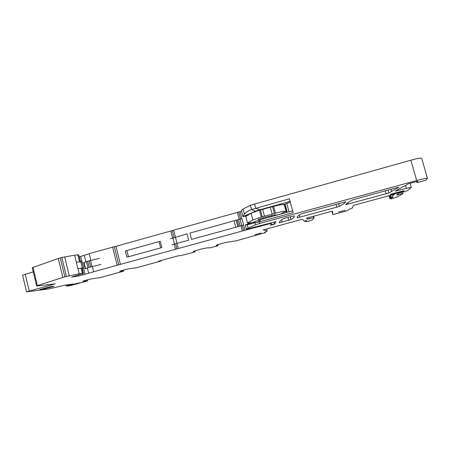 <?xml version="1.0" encoding="UTF-8"?>
<svg xmlns="http://www.w3.org/2000/svg" width="450" height="450" viewBox="0 0 450 450"><rect width="100%" height="100%" fill="white"/><g stroke="black" fill="none" stroke-linecap="round" stroke-linejoin="round"><path stroke-width="0.67" d="M405.579 185.473L406.395 188.336L411.328 187.341L407.374 190.744L398.627 193.213L396.613 195.097L403.043 193.393L402.188 194.136L396.844 197.134L391.708 198.748L389.897 198.692L393.098 197.094L390.915 197.685L390.268 195.39M390.915 197.685L394.38 194.271L353.306 205.419L352.401 207.951L348.699 209.559L347.254 210.769L332.893 214.656L331.954 211.241M406.395 188.336L395.342 191.154L402.412 186.998L406.378 185.153L407.531 184.14L411.396 182.874L417.954 181.288L416.734 182.52C416.914 182.812 424.817 180.653 426.105 179.949L427.472 178.408C427.365 177.93 423.765 178.639 416.672 180.529L259.746 223.442L255.589 224.741L248.085 228.015L246.341 229.191L276.03 221.648L274.579 224.1L272.79 224.696L270.456 225.163L271.423 224.004L270.787 223.464L252.9 228.156L252.748 227.588M251.151 228.054L251.286 228.561L252.9 228.156M251.286 228.561L120.42 264.352L115.937 246.319L172.254 230.602L174.009 237.476M115.937 246.319L114.283 246.724L118.766 264.763L120.42 264.352M118.766 264.763L85.056 274.23L83.554 268.082M82.642 273.701L82.924 274.86L85.056 274.23M82.924 274.86L78.688 276.013L78.463 275.085M79.509 261.765L77.822 254.846L74.649 255.206L79.177 273.803L83.526 273.347L71.651 277.059L78.688 276.013M79.177 273.803L64.822 276.806L37.378 285.621L36.591 285.924L36.962 285.986L55.187 283.849L26.539 291.842L48.758 288.951L64.074 285.334L73.282 283.95M65.925 285.058L66.15 286.009L73.305 284.046M66.15 286.009L68.873 285.846L74.284 284.597L87.564 280.935L82.676 281.278L84.69 280.547L91.299 278.882L99.911 277.667L123.699 271.153L119.711 271.249L121.972 270.45L128.582 268.785L136.209 267.846L160.858 261.045L161.229 260.426M266.642 228.949L267.193 231.024L265.821 231.683C264.746 232.256 264.426 232.633 264.847 232.802L236.019 240.851L225.906 242.398L216.889 244.89L217.71 244.991L216.023 245.571L217.986 245.655L216.951 246.015L209.886 247.849L207.787 247.798L202.596 248.709L193.736 251.156L194.732 251.184L194.648 250.864L194.737 251.213L193.157 251.764L195.041 251.747L194.805 250.819L195.064 251.82L192.6 252.596L181.316 255.493L178.132 255.853L159.907 260.786L158.614 261.259L161.297 260.724L161.224 260.432M267.193 231.024L263.166 229.888L302.282 219.274L304.335 221.13L306.416 220.567L306.731 220.877L304.673 221.434L304.571 221.068M332.893 214.656L332.488 211.168L330.981 211.483L306.568 218.177L307.507 219.251L313.718 217.603L314.016 218.025L312.199 220.061L307.856 221.428L304.673 221.434M254.801 234.737L261.079 233.032L254.801 234.737M74.188 284.22L79.554 282.853L74.154 284.079M47.683 287.376L39.814 289.575L43.206 289.187L52.824 286.723L53.966 286.267L50.906 286.65L47.683 287.376M345.195 210.263L338.625 212.04L345.195 210.263M396.236 187.796L352.642 199.851C348.699 201.949 346.387 203.558 345.701 204.666L388.918 192.954L398.902 187.284L396.236 187.796M300.763 214.014C298.052 215.764 296.865 217.046 297.202 217.868L339.334 206.449C342.821 204.609 344.981 203.051 345.814 201.774L300.763 214.014M281.312 219.999L281.053 220.179C279.737 221.254 279.169 222.103 279.338 222.722L291.054 219.594C293.479 218.047 294.525 216.81 294.188 215.865L285.829 217.935L283.365 218.745L281.312 219.999M390.111 194.979L400.298 192.381L403.082 191.486L403.954 190.732L393.604 193.376L390.831 194.265L390.111 194.979M392.512 197.657L392.406 197.286M389.897 198.692L389.059 195.716M390.353 198.242L389.599 195.57M403.043 193.393L402.654 192.026M281.481 219.898L282.088 222.165M347.884 202.674L348.289 204.148M335.964 204.249L336.803 207.276M299.289 215.021L299.908 217.316M287.944 217.361L288.748 220.354M427.427 178.256L421.718 158.366C421.554 157.686 417.932 158.299 410.861 160.2L416.672 180.529M290.109 201.386L259.762 209.801L255.476 211.208L243.011 216.596L241.403 210.516L243.067 209.042L250.403 205.234L410.861 160.2M255.476 211.208L251.55 209.531L289.406 198.787L293.147 212.625L259.329 221.889L255.037 222.671L255.589 224.741M246.341 229.191L245.329 224.921L247.258 224.882L255.037 222.671M241.577 211.179L238.742 212.012L240.576 218.959M178.335 248.484L173.644 230.158L238.742 212.012M173.644 230.158L172.254 230.602M114.283 246.724L112.629 247.134L117.112 265.179M90.838 260.347L89.196 253.654L112.629 247.134M89.196 253.654L79.498 256.854M80.674 261.664L78.716 254.835L80.387 261.681M77.822 254.846L78.716 254.835M74.649 255.206L61.802 257.462L66.386 276.379M64.822 276.806L60.249 257.895L61.802 257.462M60.249 257.895L58.264 258.508L62.831 277.391M37.378 285.621L33.03 267.39L58.264 258.508M33.03 267.39L32.282 267.857M33.238 271.879L22.584 275.164M265.337 232.926L265.118 232.099M264.746 232.425L264.847 232.802M314.016 218.025L313.521 216.219M313.718 217.603L313.352 216.264M283.736 204.711L284.316 204.553M245.329 224.921L261.298 219.409L292.657 210.803M243.011 216.596L246.814 215.775M290.301 202.101L284.22 204.441L286.397 212.518M251.432 209.582L250.768 209.874C247.787 211.185 245.661 212.58 244.395 214.054L243.062 216.534M286.734 203.344L289.018 211.804M83.599 267.896L82.103 261.776L76.365 262.254M99.456 258.351L87.666 261.174L83.644 262.704M159.064 241.605L125.347 250.982L126.894 257.181L161.854 247.567L160.262 241.312L159.064 241.605L160.656 247.86M172.873 237.791L174.476 244.074L188.674 240.176L187.054 233.876L170.432 238.77M234.101 220.888L235.778 227.261L191.526 239.394L189.9 233.089L237.161 219.926L238.849 226.322L243.63 225.062M241.937 218.666L237.161 219.926M283.455 204.93C284.361 203.991 281.081 204.469 273.628 206.353L259.487 210.268L251.055 213.199L245.694 216.579M275.423 214.65L262.907 217.873L258.176 219.459L259.02 220.05M275.439 214.706L274.584 215.544L280.524 214.076L285.261 211.641C286.189 210.78 282.926 211.297 275.462 213.193L261.304 217.086L252.844 219.938L247.511 222.936L247.871 223.234L251.072 222.609L250.599 222.975M235.778 227.261L238.849 226.322M174.476 244.074L172.029 245.014M100.969 264.488L89.173 267.339L85.275 268.813M81.788 261.613L83.633 268.037L82.356 268.543M83.323 267.902L77.918 268.633M259.487 210.268L261.304 217.086M262.637 209.396L264.459 216.219M270.343 207.259L272.177 214.093M398.233 194.749L397.974 193.826M410.158 183.229L411.311 187.273M397.553 189.669L397.834 190.665M385.262 190.794L386.123 193.854M417.279 181.328L417.454 181.952M416.959 181.395L417.161 182.109M254.531 203.85L255.679 208.164L259.762 209.801M259.329 221.889L259.746 223.442M274.016 222.002L274.579 224.1M271.097 222.789L271.344 223.712M271.007 222.812L271.232 223.65M270.787 223.464L270.636 222.913M267.727 223.706L267.823 224.083M249.761 222.823L249.874 223.245M248.782 223.037L248.934 223.588M250.183 228.319L250.312 228.803M245.002 230.248L240.069 211.601M242.269 225.36L243.664 230.642M237.414 212.422L239.237 219.324M240.924 225.726L242.325 231.036M175.618 243.759L176.934 248.906M170.865 231.041L172.614 237.893M174.218 244.17L175.539 249.322M93.594 271.592L92.351 266.512M84.24 255.189L85.854 261.776M87.356 267.924L88.616 273.06M81.973 261.613L80.713 256.461M75.094 276.036L75.274 276.767M81.928 268.003L83.205 273.229M82.328 273.308L81.056 268.104M69.227 275.709L64.648 256.821M29.211 290.987L25.2 274.106M71.179 284.265L71.263 284.608M69.429 285.036L69.311 284.546M69.137 284.574L69.261 285.075M68.602 285.261L68.456 284.676M68.4 284.681L68.546 285.272M66.268 285.964L66.043 285.036M87.221 279.861L87.474 280.896M123.396 270.062L123.654 271.108M217.716 244.614L217.986 245.655M217.626 244.643L217.71 244.958M309.24 218.869L308.863 217.485M307.507 219.251L307.153 217.963M52.751 286.419L52.824 286.723M46.215 287.775L46.384 288.473M43.071 288.63L43.206 289.187M388.091 190.018L388.918 192.954M338.535 203.552L339.334 206.449M290.278 216.726L291.054 219.594M392.287 193.753L392.501 194.496M402.998 190.851L403.166 191.436M400.084 191.616L400.298 192.381M250.403 205.234L251.55 209.537M261.298 219.409L257.934 222.21M255.392 221.203L253.063 223.127M263.312 218.857L263.036 217.834M285.024 204.069L287.241 212.287M284.715 204.188L286.92 212.377M271.682 215.46L271.957 216.484M271.08 215.629L271.356 216.647M268.678 216.287L268.948 217.311M265.551 217.142L265.826 218.166M291.532 219.274L290.964 219.431M274.922 223.796L270.686 224.949M80.758 261.658L82.299 267.969M83.992 262.463L85.494 268.588M86.451 261.557L87.958 267.711M87.666 261.174L89.173 267.339M89.168 260.764L90.675 266.929M90.512 260.421L92.025 266.586M126.849 250.498L128.402 256.708M236.115 220.281L237.797 226.665M238.427 219.544L240.114 225.945M240.013 219.111L241.706 225.512M247.511 222.936L245.779 216.399L247.528 222.924M251.055 213.199L252.844 219.938M260.46 210.026L262.277 216.844M272.565 206.674L274.399 213.508M273.628 206.353L275.462 213.193M274.376 214.785L274.584 215.544M417.133 181.361L417.33 182.031M416.61 181.474L416.835 182.256M247.258 224.882L248.085 228.015M273.966 222.019L274.528 224.128M82.215 267.975L83.498 273.218M32.254 267.733L36.591 285.924M22.551 275.034L26.539 291.842M87.294 279.838L87.553 280.89M123.424 270.056L123.688 271.108M390.966 189.236L391.635 191.621M338.524 203.552L339.322 206.454M290.239 216.737L291.015 219.617M402.907 190.873L403.082 191.486M243.067 209.042L244.395 214.054M284.271 204.373L286.459 212.501M263.137 217.806L263.413 218.829M83.627 262.631L85.123 268.751"/></g></svg>
